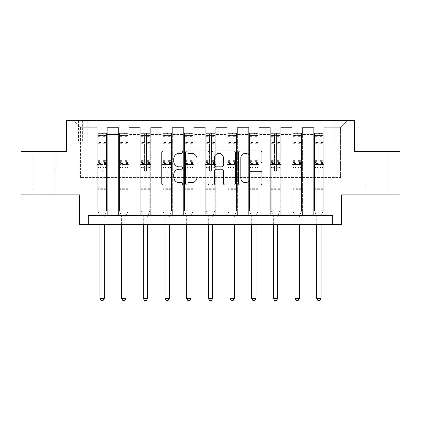 <?xml version="1.0" encoding="UTF-8"?>
<svg xmlns="http://www.w3.org/2000/svg" width="421" height="421" viewBox="0 0 421 421"><rect width="100%" height="100%" fill="white"/><g stroke="black" fill="none" stroke-linecap="round" stroke-linejoin="round"><path stroke-width="0.32" stroke-dasharray="2.1 1.58" d="M182.756 152.186A1.189 1.189 0 0 0 181.562 150.992L163.48 150.992A1.7 1.7 0 0 0 161.775 152.697L161.775 183.335A1.7 1.7 0 0 0 163.48 185.035L181.562 185.035A1.189 1.189 0 0 0 182.756 183.845A1.189 1.189 0 0 0 181.562 182.651L179.225 182.651A5.447 5.447 0 0 1 173.778 177.204L173.778 174.652A5.447 5.447 0 0 1 179.225 169.205L181.562 169.205A1.189 1.189 0 0 0 182.756 168.016A1.189 1.189 0 0 0 181.562 166.821L179.225 166.821A5.447 5.447 0 0 1 173.778 161.375L173.778 158.822A5.447 5.447 0 0 1 179.225 153.376L181.562 153.376A1.189 1.189 0 0 0 182.756 152.186M376.974 151.539L365.875 151.539L376.974 151.539M376.974 194.891L365.875 194.891L376.974 194.891M44.026 151.539L55.125 151.539L44.026 151.539M44.026 194.891L55.125 194.891L44.026 194.891M340.557 120.327L335.005 120.327L340.557 120.327M340.557 142.003L335.005 142.003L340.557 142.003M399.95 151.539L399.95 194.891L341.426 194.891L341.426 224.372L79.574 224.372L79.574 194.891L21.05 194.891L21.05 151.539L66.571 151.539L66.571 120.327L354.429 120.327L354.429 151.539L399.95 151.539M88.247 224.372L88.247 215.705L88.247 224.372L88.247 215.705L332.753 215.705L88.247 215.705L332.753 215.705L332.753 224.372M96.914 215.705L107.323 215.705L96.914 215.705L107.323 215.705L96.914 215.705L96.914 120.327L73.507 120.327L347.493 120.327L324.086 120.327L324.086 215.705L313.677 215.705L324.086 215.705L313.677 215.705L324.086 215.705L324.086 120.327L324.086 164.548L324.086 127.263L340.557 127.263L324.086 127.263L324.086 120.327L96.914 120.327L96.914 164.548L107.323 164.548L107.323 134.546L107.323 215.705L107.323 127.61L107.323 215.705L107.323 164.548L96.914 164.548L96.914 127.263L80.443 127.263L96.914 127.263L96.914 120.327L96.914 215.705M118.59 215.705L129 215.705L118.59 215.705L129 215.705L118.59 215.705L118.59 127.61L107.323 127.61L118.59 127.61L118.59 215.705L118.59 164.548L129 164.548L129 134.546L129 215.705L129 127.61L129 215.705L129 164.548L118.59 164.548L118.59 134.546L118.59 215.705M140.267 215.705L150.676 215.705L140.267 215.705L150.676 215.705L140.267 215.705L140.267 127.61L129 127.61L129 134.546L129 127.61L140.267 127.61L140.267 215.705L140.267 164.548L150.676 164.548L150.676 134.546L150.676 215.705L150.676 127.61L150.676 215.705L150.676 164.548L140.267 164.548L140.267 134.546L140.267 164.548L150.676 164.548L140.267 164.548L140.267 215.705M161.943 215.705L172.352 215.705L161.943 215.705L172.352 215.705L161.943 215.705L161.943 127.61L150.676 127.61L150.676 134.546L150.676 127.61L161.943 127.61L161.943 215.705L161.943 164.548L172.352 164.548L172.352 134.546L172.352 215.705L172.352 127.61L172.352 215.705L172.352 164.548L161.943 164.548L161.943 134.546L161.943 164.548L172.352 164.548L161.943 164.548L161.943 215.705M183.619 215.705L194.028 215.705L183.619 215.705L194.028 215.705L183.619 215.705L183.619 127.61L172.352 127.61L172.352 134.546L172.352 127.61L183.619 127.61L183.619 215.705L183.619 164.548L194.028 164.548L194.028 134.546L194.028 215.705L194.028 127.61L194.028 215.705L194.028 164.548L183.619 164.548L183.619 134.546L183.619 164.548L194.028 164.548L183.619 164.548L183.619 215.705M205.295 215.705L215.705 215.705L205.295 215.705L215.705 215.705L205.295 215.705L205.295 127.61L194.028 127.61L194.028 134.546L194.028 127.61L205.295 127.61L205.295 215.705L205.295 164.548L215.705 164.548L215.705 134.546L215.705 215.705L215.705 127.61L215.705 215.705L215.705 164.548L205.295 164.548L205.295 134.546L205.295 164.548L215.705 164.548L205.295 164.548L205.295 215.705M226.972 215.705L237.381 215.705L226.972 215.705L237.381 215.705L226.972 215.705L226.972 127.61L215.705 127.61L215.705 134.546L215.705 127.61L226.972 127.61L226.972 215.705L226.972 164.548L237.381 164.548L237.381 134.546L237.381 215.705L237.381 127.61L237.381 215.705L237.381 164.548L226.972 164.548L226.972 134.546L226.972 164.548L237.381 164.548L226.972 164.548L226.972 215.705M248.648 215.705L259.057 215.705L248.648 215.705L259.057 215.705L248.648 215.705L248.648 127.61L237.381 127.61L237.381 134.546L237.381 127.61L248.648 127.61L248.648 215.705L248.648 164.548L259.057 164.548L259.057 134.546L259.057 215.705L259.057 127.61L259.057 215.705L259.057 164.548L248.648 164.548L248.648 134.546L248.648 164.548L259.057 164.548L248.648 164.548L248.648 215.705M270.324 215.705L280.733 215.705L270.324 215.705L280.733 215.705L270.324 215.705L270.324 127.61L259.057 127.61L259.057 134.546L259.057 127.61L270.324 127.61L270.324 215.705L270.324 164.548L280.733 164.548L280.733 134.546L280.733 215.705L280.733 127.61L280.733 215.705L280.733 164.548L270.324 164.548L270.324 134.546L270.324 164.548L280.733 164.548L270.324 164.548L270.324 215.705M292 215.705L302.41 215.705L292 215.705L302.41 215.705L292 215.705L292 127.61L280.733 127.61L280.733 134.546L280.733 127.61L292 127.61L292 215.705L292 164.548L302.41 164.548L302.41 134.546L302.41 215.705L302.41 127.61L302.41 215.705L302.41 164.548L292 164.548L292 134.546L292 164.548L302.41 164.548L292 164.548L292 215.705M78.538 120.327L73.159 120.327L78.538 120.327L78.538 142.003L73.159 142.003L82.353 142.003L78.538 142.003L78.538 120.327M82.353 120.327L87.726 120.327L82.353 120.327L82.353 142.003L87.726 142.003L82.353 142.003L82.353 120.327M80.443 177.551L80.443 127.263L73.507 120.327L80.443 127.263L80.443 177.551L340.557 177.551L80.443 177.551M340.557 177.551L340.557 127.263L340.557 177.551M313.677 164.548L324.086 164.548L324.086 215.705L324.086 164.548L313.677 164.548L313.677 134.546L313.677 164.548L324.086 164.548L313.677 164.548L313.677 215.705L313.677 127.61L302.41 127.61L302.41 134.546L302.41 127.61L313.677 127.61L313.677 215.705L313.677 164.548M96.914 164.548L107.323 164.548L96.914 164.548M118.59 127.61L107.323 127.61L118.59 127.61L118.59 134.546L118.59 127.61M118.59 164.548L129 164.548L118.59 164.548M140.267 134.546L140.267 127.61L140.267 134.546L129 134.546L140.267 134.546M161.943 134.546L161.943 127.61L161.943 134.546L150.676 134.546L161.943 134.546M183.619 134.546L183.619 127.61L183.619 134.546L172.352 134.546L183.619 134.546M205.295 134.546L205.295 127.61L205.295 134.546L194.028 134.546L205.295 134.546M226.972 134.546L226.972 127.61L226.972 134.546L215.705 134.546L226.972 134.546M248.648 134.546L248.648 127.61L248.648 134.546L237.381 134.546L248.648 134.546M270.324 134.546L270.324 127.61L270.324 134.546L259.057 134.546L270.324 134.546M292 134.546L292 127.61L292 134.546L280.733 134.546L292 134.546M313.677 134.546L313.677 127.61L313.677 134.546L302.41 134.546L313.677 134.546M140.267 127.61L129 127.61L140.267 127.61M161.943 127.61L150.676 127.61L161.943 127.61M183.619 127.61L172.352 127.61L183.619 127.61M205.295 127.61L194.028 127.61L205.295 127.61M226.972 127.61L215.705 127.61L226.972 127.61M248.648 127.61L237.381 127.61L248.648 127.61M270.324 127.61L259.057 127.61L270.324 127.61M292 127.61L280.733 127.61L292 127.61M313.677 127.61L302.41 127.61L313.677 127.61M347.493 120.327L340.557 127.263L347.493 120.327M209.011 183.335L209.011 152.697A1.7 1.7 0 0 0 207.311 150.992L187.224 150.992A1.7 1.7 0 0 0 185.519 152.697L185.519 183.335A1.7 1.7 0 0 0 187.224 185.035L207.311 185.035A1.7 1.7 0 0 0 209.011 183.335M189.097 153.376A1.189 1.189 0 0 0 187.903 154.57L187.903 181.462A1.189 1.189 0 0 0 189.097 182.651L191.566 182.651A5.447 5.447 0 0 0 197.012 177.204L197.012 158.822A5.447 5.447 0 0 0 191.566 153.376L189.097 153.376M213.689 150.992L233.776 150.992A1.7 1.7 0 0 1 235.481 152.697L235.481 183.335A1.7 1.7 0 0 1 233.776 185.035L225.182 185.035A1.7 1.7 0 0 1 223.477 183.335L223.477 170.91A1.7 1.7 0 0 0 221.778 169.205L216.073 169.205A1.7 1.7 0 0 0 214.373 170.91L214.373 183.845A1.189 1.189 0 0 1 213.179 185.035A1.189 1.189 0 0 1 211.989 183.845L211.989 152.697A1.7 1.7 0 0 1 213.689 150.992M223.477 158.017A4.552 4.552 0 0 0 218.925 153.46A4.552 4.552 0 0 0 214.373 158.017L214.373 165.121A1.7 1.7 0 0 0 216.073 166.821L221.778 166.821A1.7 1.7 0 0 0 223.477 165.121L223.477 158.017M251.647 162.995L260.246 162.995A1.7 1.7 0 0 0 261.946 161.29L261.946 152.697A1.7 1.7 0 0 0 260.246 150.992L240.159 150.992A1.7 1.7 0 0 0 238.46 152.697L238.46 183.335A1.7 1.7 0 0 0 240.159 185.035L260.246 185.035A1.7 1.7 0 0 0 261.946 183.335L261.946 172.952A1.7 1.7 0 0 0 260.246 171.247L251.647 171.247A1.7 1.7 0 0 0 249.948 172.952L249.948 178.099A4.552 4.552 0 0 1 245.396 182.651A4.552 4.552 0 0 1 240.838 178.099L240.838 157.928A4.552 4.552 0 0 1 245.396 153.376A4.552 4.552 0 0 1 249.948 157.928L249.948 161.29A1.7 1.7 0 0 0 251.647 162.995M101.077 170.268A1.042 1.042 0 0 0 102.119 171.31A1.042 1.042 0 0 1 101.077 170.268L101.077 167.458L101.077 170.268M106.413 133.331L104.718 133.331L104.718 135.588L106.455 135.588L106.455 133.336L97.783 133.336L97.783 210.847L97.783 167.458L101.077 167.458L101.077 162.548L97.783 162.548M97.783 133.336L97.783 167.458L101.077 167.458L101.077 136.041C101.771 135.441 102.466 135.441 103.161 136.041L103.161 160.375L106.455 160.375L106.455 210.847L106.455 167.458L103.161 167.458L103.161 170.268A1.042 1.042 0 0 1 102.119 171.31A1.042 1.042 0 0 0 103.161 170.268L103.161 160.375M106.455 135.588L106.455 160.375M106.455 133.336L106.455 167.458L103.161 167.458L103.161 133.546L101.077 133.546L101.077 162.548M104.718 133.331L97.825 133.331M104.718 135.588L99.519 135.588L99.519 133.331M97.783 135.588L106.413 135.588M97.825 135.588L99.519 135.588M104.413 215.92L106.455 210.847L104.413 215.92A1.737 1.737 0 0 0 104.287 216.568A1.737 1.737 0 0 1 104.413 215.92M99.951 224.372L99.951 216.568A1.737 1.737 0 0 0 99.824 215.92L97.783 210.847L99.824 215.92A1.737 1.737 0 0 1 99.951 216.568L99.951 298.421L104.287 298.421L104.287 224.372M106.455 189.692L97.783 189.692M99.951 298.421L101.251 300.673L102.987 300.673L104.287 298.421M101.077 136.041L101.077 133.546M103.161 136.041L103.161 133.546M122.753 170.268A1.042 1.042 93.7 0 0 123.795 171.31A1.042 1.042 -86.3 0 1 122.753 170.268L122.753 167.458L122.753 170.268M128.089 133.331L126.395 133.331L126.395 135.588L128.131 135.588L128.131 133.336L119.459 133.336L119.459 210.847L119.459 167.458L122.753 167.458L122.753 162.548L119.459 162.548M119.459 133.336L119.459 167.458L122.753 167.458L122.753 136.041C123.448 135.441 124.142 135.441 124.837 136.041L124.837 160.375L128.131 160.375L128.131 210.847L128.131 167.458L124.837 167.458L124.837 170.268A1.042 1.042 -86.3 0 1 123.795 171.31A1.042 1.042 93.7 0 0 124.837 170.268L124.837 160.375M128.131 135.588L128.131 160.375M128.131 133.336L128.131 167.458L124.837 167.458L124.837 133.546L122.753 133.546L122.753 162.548M126.395 133.331L119.501 133.331M126.395 135.588L121.195 135.588L121.195 133.331M119.459 135.588L128.089 135.588M119.501 135.588L121.195 135.588M126.09 215.92L128.131 210.847L126.09 215.92A1.737 1.737 -86.3 0 0 125.963 216.568A1.737 1.737 -86.3 0 1 126.09 215.92M121.627 224.372L121.627 216.568A1.737 1.737 -86.3 0 0 121.501 215.92L119.459 210.847L121.501 215.92A1.737 1.737 -86.3 0 1 121.627 216.568L121.627 298.421L125.963 298.421L125.963 224.372M128.131 189.692L119.459 189.692M121.627 298.421L122.927 300.673L124.663 300.673L125.963 298.421M124.837 136.041L124.837 133.546M122.753 136.041L122.753 133.546L122.753 136.041M144.429 170.268A1.042 1.042 93.7 0 0 145.471 171.31A1.042 1.042 -86.3 0 1 144.429 170.268L144.429 167.458L144.429 170.268M149.765 133.331L148.071 133.331L148.071 135.588L149.808 135.588L149.808 133.336L141.135 133.336L141.135 210.847L141.135 167.458L144.429 167.458L144.429 162.548L141.135 162.548M141.135 133.336L141.135 167.458L144.429 167.458L144.429 136.041C145.124 135.441 145.819 135.441 146.513 136.041L146.513 160.375L149.808 160.375L149.808 210.847L149.808 167.458L146.513 167.458L146.513 170.268A1.042 1.042 -86.3 0 1 145.471 171.31A1.042 1.042 93.7 0 0 146.513 170.268L146.513 160.375M149.808 135.588L149.808 160.375M149.808 133.336L149.808 167.458L146.513 167.458L146.513 133.546L144.429 133.546L144.429 162.548M148.071 133.331L141.177 133.331M148.071 135.588L142.872 135.588L142.872 133.331M141.135 135.588L149.765 135.588M141.177 135.588L142.872 135.588M147.766 215.92L149.808 210.847L147.766 215.92A1.737 1.737 -86.3 0 0 147.639 216.568A1.737 1.737 -86.3 0 1 147.766 215.92M143.303 224.372L143.303 216.568A1.737 1.737 -86.3 0 0 143.177 215.92L141.135 210.847L143.177 215.92A1.737 1.737 -86.3 0 1 143.303 216.568L143.303 298.421L147.639 298.421L147.639 224.372M149.808 189.692L141.135 189.692M143.303 298.421L144.603 300.673L146.34 300.673L147.639 298.421M146.513 136.041L146.513 133.546M144.429 136.041L144.429 133.546L144.429 136.041M166.106 170.268A1.042 1.042 93.7 0 0 167.148 171.31A1.042 1.042 -86.3 0 1 166.106 170.268L166.106 167.458L166.106 170.268M171.442 133.331L169.747 133.331L169.747 135.588L171.484 135.588L171.484 133.336L162.811 133.336L162.811 210.847L162.811 167.458L166.106 167.458L166.106 162.548L162.811 162.548M162.811 133.336L162.811 167.458L166.106 167.458L166.106 136.041C166.8 135.441 167.495 135.441 168.19 136.041L168.19 160.375L171.484 160.375L171.484 210.847L171.484 167.458L168.19 167.458L168.19 170.268A1.042 1.042 -86.3 0 1 167.148 171.31A1.042 1.042 93.7 0 0 168.19 170.268L168.19 160.375M171.484 135.588L171.484 160.375M171.484 133.336L171.484 167.458L168.19 167.458L168.19 133.546L166.106 133.546L166.106 162.548M169.747 133.331L162.853 133.331M169.747 135.588L164.548 135.588L164.548 133.331M162.811 135.588L171.442 135.588M162.853 135.588L164.548 135.588M169.442 215.92L171.484 210.847L169.442 215.92A1.737 1.737 -86.3 0 0 169.316 216.568A1.737 1.737 -86.3 0 1 169.442 215.92M164.979 224.372L164.979 216.568A1.737 1.737 -86.3 0 0 164.853 215.92L162.811 210.847L164.853 215.92A1.737 1.737 -86.3 0 1 164.979 216.568L164.979 298.421L169.316 298.421L169.316 224.372M171.484 189.692L162.811 189.692M164.979 298.421L166.279 300.673L168.016 300.673L169.316 298.421M168.19 136.041L168.19 133.546M166.106 136.041L166.106 133.546L166.106 136.041M187.782 170.268A1.042 1.042 93.7 0 0 188.824 171.31A1.042 1.042 -86.3 0 1 187.782 170.268L187.782 167.458L187.782 170.268M193.118 133.331L191.423 133.331L191.423 135.588L193.16 135.588L193.16 133.336L184.487 133.336L184.487 210.847L184.487 167.458L187.782 167.458L187.782 162.548L184.487 162.548M184.487 133.336L184.487 167.458L187.782 167.458L187.782 136.041C188.476 135.441 189.171 135.441 189.866 136.041L189.866 160.375L193.16 160.375L193.16 210.847L193.16 167.458L189.866 167.458L189.866 170.268A1.042 1.042 -86.3 0 1 188.824 171.31A1.042 1.042 93.7 0 0 189.866 170.268L189.866 160.375M193.16 135.588L193.16 160.375M193.16 133.336L193.16 167.458L189.866 167.458L189.866 133.546L187.782 133.546L187.782 162.548M191.423 133.331L184.53 133.331M191.423 135.588L186.224 135.588L186.224 133.331M184.487 135.588L193.118 135.588M184.53 135.588L186.224 135.588M191.118 215.92L193.16 210.847L191.118 215.92A1.737 1.737 -86.3 0 0 190.992 216.568A1.737 1.737 -86.3 0 1 191.118 215.92M186.656 224.372L186.656 216.568A1.737 1.737 -86.3 0 0 186.529 215.92L184.487 210.847L186.529 215.92A1.737 1.737 -86.3 0 1 186.656 216.568L186.656 298.421L190.992 298.421L190.992 224.372M193.16 189.692L184.487 189.692M186.656 298.421L187.955 300.673L189.692 300.673L190.992 298.421M189.866 136.041L189.866 133.546M187.782 136.041L187.782 133.546L187.782 136.041M209.458 170.268A1.042 1.042 93.7 0 0 210.5 171.31A1.042 1.042 -86.3 0 1 209.458 170.268L209.458 167.458L209.458 170.268M214.794 133.331L213.1 133.331L213.1 135.588L214.836 135.588L214.836 133.336L206.164 133.336L206.164 210.847L206.164 167.458L209.458 167.458L209.458 162.548L206.164 162.548M206.164 133.336L206.164 167.458L209.458 167.458L209.458 136.041C210.153 135.441 210.847 135.441 211.542 136.041L211.542 160.375L214.836 160.375L214.836 210.847L214.836 167.458L211.542 167.458L211.542 170.268A1.042 1.042 -86.3 0 1 210.5 171.31A1.042 1.042 93.7 0 0 211.542 170.268L211.542 160.375M214.836 135.588L214.836 160.375M214.836 133.336L214.836 167.458L211.542 167.458L211.542 133.546L209.458 133.546L209.458 162.548M213.1 133.331L206.206 133.331M213.1 135.588L207.9 135.588L207.9 133.331M206.164 135.588L214.794 135.588M206.206 135.588L207.9 135.588M212.794 215.92L214.836 210.847L212.794 215.92A1.737 1.737 -86.3 0 0 212.668 216.568A1.737 1.737 -86.3 0 1 212.794 215.92M208.332 224.372L208.332 216.568A1.737 1.737 -86.3 0 0 208.206 215.92L206.164 210.847L208.206 215.92A1.737 1.737 -86.3 0 1 208.332 216.568L208.332 298.421L212.668 298.421L212.668 224.372M214.836 189.692L206.164 189.692M208.332 298.421L209.632 300.673L211.368 300.673L212.668 298.421M211.542 136.041L211.542 133.546M209.458 136.041L209.458 133.546L209.458 136.041M231.134 170.268A1.042 1.042 93.7 0 0 232.176 171.31A1.042 1.042 -86.3 0 1 231.134 170.268L231.134 167.458L231.134 170.268M236.47 133.331L234.776 133.331L234.776 135.588L236.513 135.588L236.513 133.336L227.84 133.336L227.84 210.847L227.84 167.458L231.134 167.458L231.134 162.548L227.84 162.548M227.84 133.336L227.84 167.458L231.134 167.458L231.134 136.041C231.829 135.441 232.524 135.441 233.218 136.041L233.218 160.375L236.513 160.375L236.513 210.847L236.513 167.458L233.218 167.458L233.218 170.268A1.042 1.042 -86.3 0 1 232.176 171.31A1.042 1.042 93.7 0 0 233.218 170.268L233.218 160.375M236.513 135.588L236.513 160.375M236.513 133.336L236.513 167.458L233.218 167.458L233.218 133.546L231.134 133.546L231.134 162.548M234.776 133.331L227.882 133.331M234.776 135.588L229.577 135.588L229.577 133.331M227.84 135.588L236.47 135.588M227.882 135.588L229.577 135.588M234.471 215.92L236.513 210.847L234.471 215.92A1.737 1.737 -86.3 0 0 234.344 216.568A1.737 1.737 -86.3 0 1 234.471 215.92M230.008 224.372L230.008 216.568A1.737 1.737 -86.3 0 0 229.882 215.92L227.84 210.847L229.882 215.92A1.737 1.737 -86.3 0 1 230.008 216.568L230.008 298.421L234.344 298.421L234.344 224.372M236.513 189.692L227.84 189.692M230.008 298.421L231.308 300.673L233.045 300.673L234.344 298.421M233.218 136.041L233.218 133.546M231.134 136.041L231.134 133.546L231.134 136.041M252.81 170.268A1.042 1.042 93.7 0 0 253.852 171.31A1.042 1.042 -86.3 0 1 252.81 170.268L252.81 167.458L252.81 170.268M258.147 133.331L256.452 133.331L256.452 135.588L258.189 135.588L258.189 133.336L249.516 133.336L249.516 210.847L249.516 167.458L252.81 167.458L252.81 162.548L249.516 162.548M249.516 133.336L249.516 167.458L252.81 167.458L252.81 136.041C253.505 135.441 254.2 135.441 254.894 136.041L254.894 160.375L258.189 160.375L258.189 210.847L258.189 167.458L254.894 167.458L254.894 170.268A1.042 1.042 -86.3 0 1 253.852 171.31A1.042 1.042 93.7 0 0 254.894 170.268L254.894 160.375M258.189 135.588L258.189 160.375M258.189 133.336L258.189 167.458L254.894 167.458L254.894 133.546L252.81 133.546L252.81 162.548M256.452 133.331L249.558 133.331M256.452 135.588L251.253 135.588L251.253 133.331M249.516 135.588L258.147 135.588M249.558 135.588L251.253 135.588M256.147 215.92L258.189 210.847L256.147 215.92A1.737 1.737 -86.3 0 0 256.021 216.568A1.737 1.737 -86.3 0 1 256.147 215.92M251.684 224.372L251.684 216.568A1.737 1.737 -86.3 0 0 251.558 215.92L249.516 210.847L251.558 215.92A1.737 1.737 -86.3 0 1 251.684 216.568L251.684 298.421L256.021 298.421L256.021 224.372M258.189 189.692L249.516 189.692M251.684 298.421L252.984 300.673L254.721 300.673L256.021 298.421M254.894 136.041L254.894 133.546M252.81 136.041L252.81 133.546L252.81 136.041M274.487 170.268A1.042 1.042 93.7 0 0 275.529 171.31A1.042 1.042 -86.3 0 1 274.487 170.268L274.487 167.458L274.487 170.268M279.823 133.331L278.128 133.331L278.128 135.588L279.865 135.588L279.865 133.336L271.192 133.336L271.192 210.847L271.192 167.458L274.487 167.458L274.487 162.548L271.192 162.548M271.192 133.336L271.192 167.458L274.487 167.458L274.487 136.041C275.181 135.441 275.876 135.441 276.571 136.041L276.571 160.375L279.865 160.375L279.865 210.847L279.865 167.458L276.571 167.458L276.571 170.268A1.042 1.042 -86.3 0 1 275.529 171.31A1.042 1.042 93.7 0 0 276.571 170.268L276.571 160.375M279.865 135.588L279.865 160.375M279.865 133.336L279.865 167.458L276.571 167.458L276.571 133.546L274.487 133.546L274.487 162.548M278.128 133.331L271.235 133.331M278.128 135.588L272.929 135.588L272.929 133.331M271.192 135.588L279.823 135.588M271.235 135.588L272.929 135.588M277.823 215.92L279.865 210.847L277.823 215.92A1.737 1.737 -86.3 0 0 277.697 216.568A1.737 1.737 -86.3 0 1 277.823 215.92M273.361 224.372L273.361 216.568A1.737 1.737 -86.3 0 0 273.234 215.92L271.192 210.847L273.234 215.92A1.737 1.737 -86.3 0 1 273.361 216.568L273.361 298.421L277.697 298.421L277.697 224.372M279.865 189.692L271.192 189.692M273.361 298.421L274.66 300.673L276.397 300.673L277.697 298.421M276.571 136.041L276.571 133.546M274.487 136.041L274.487 133.546L274.487 136.041M296.163 170.268A1.042 1.042 93.7 0 0 297.205 171.31A1.042 1.042 -86.3 0 1 296.163 170.268L296.163 167.458L296.163 170.268M301.499 133.331L299.805 133.331L299.805 135.588L301.541 135.588L301.541 133.336L292.869 133.336L292.869 210.847L292.869 167.458L296.163 167.458L296.163 162.548L292.869 162.548M292.869 133.336L292.869 167.458L296.163 167.458L296.163 136.041C296.858 135.441 297.552 135.441 298.247 136.041L298.247 160.375L301.541 160.375L301.541 210.847L301.541 167.458L298.247 167.458L298.247 170.268A1.042 1.042 -86.3 0 1 297.205 171.31A1.042 1.042 93.7 0 0 298.247 170.268L298.247 160.375M301.541 135.588L301.541 160.375M301.541 133.336L301.541 167.458L298.247 167.458L298.247 133.546L296.163 133.546L296.163 162.548M299.805 133.331L292.911 133.331M299.805 135.588L294.605 135.588L294.605 133.331M292.869 135.588L301.499 135.588M292.911 135.588L294.605 135.588M299.499 215.92L301.541 210.847L299.499 215.92A1.737 1.737 -86.3 0 0 299.373 216.568A1.737 1.737 -86.3 0 1 299.499 215.92M295.037 224.372L295.037 216.568A1.737 1.737 -86.3 0 0 294.911 215.92L292.869 210.847L294.911 215.92A1.737 1.737 -86.3 0 1 295.037 216.568L295.037 298.421L299.373 298.421L299.373 224.372M301.541 189.692L292.869 189.692M295.037 298.421L296.337 300.673L298.073 300.673L299.373 298.421M298.247 136.041L298.247 133.546M296.163 136.041L296.163 133.546L296.163 136.041M317.839 170.268A1.042 1.042 93.7 0 0 318.881 171.31A1.042 1.042 -86.3 0 1 317.839 170.268L317.839 167.458L317.839 170.268M323.175 133.331L321.481 133.331L321.481 135.588L323.217 135.588L323.217 133.336L314.545 133.336L314.545 210.847L314.545 167.458L317.839 167.458L317.839 162.548L314.545 162.548M314.545 133.336L314.545 167.458L317.839 167.458L317.839 136.041C318.534 135.441 319.229 135.441 319.923 136.041L319.923 160.375L323.217 160.375L323.217 210.847L323.217 167.458L319.923 167.458L319.923 170.268A1.042 1.042 -86.3 0 1 318.881 171.31A1.042 1.042 93.7 0 0 319.923 170.268L319.923 160.375M323.217 135.588L323.217 160.375M323.217 133.336L323.217 167.458L319.923 167.458L319.923 133.546L317.839 133.546L317.839 162.548M321.481 133.331L314.587 133.331M321.481 135.588L316.282 135.588L316.282 133.331M314.545 135.588L323.175 135.588M314.587 135.588L316.282 135.588M321.176 215.92L323.217 210.847L321.176 215.92A1.737 1.737 -86.3 0 0 321.049 216.568A1.737 1.737 -86.3 0 1 321.176 215.92M316.713 224.372L316.713 216.568A1.737 1.737 -86.3 0 0 316.587 215.92L314.545 210.847L316.587 215.92A1.737 1.737 -86.3 0 1 316.713 216.568L316.713 298.421L321.049 298.421L321.049 224.372M323.217 189.692L314.545 189.692M316.713 298.421L318.013 300.673L319.75 300.673L321.049 298.421M319.923 136.041L319.923 133.546M317.839 136.041L317.839 133.546L317.839 136.041M118.59 134.546L107.323 134.546L118.59 134.546M101.077 142.493L97.783 142.493M97.783 143.729L101.077 143.729M97.783 160.375L101.077 160.375M106.455 186.05L97.783 186.05M101.077 163.532L97.783 163.532M106.455 163.532L103.161 163.532M97.783 161.359L101.077 161.359M103.161 161.359L106.455 161.359M106.455 162.548L103.161 162.548M106.455 142.493L103.161 142.493M103.161 143.729L106.455 143.729M101.077 135.409L97.783 135.409M97.783 136.646L101.077 136.646M106.455 135.409L103.161 135.409M103.161 136.646L106.455 136.646M106.455 188.713L97.783 188.713M122.753 142.493L119.459 142.493M119.459 143.729L122.753 143.729M119.459 160.375L122.753 160.375M128.131 186.05L119.459 186.05M122.753 163.532L119.459 163.532M128.131 163.532L124.837 163.532M119.459 161.359L122.753 161.359M124.837 161.359L128.131 161.359M128.131 162.548L124.837 162.548M128.131 142.493L124.837 142.493M124.837 143.729L128.131 143.729M122.753 135.409L119.459 135.409M119.459 136.646L122.753 136.646M128.131 135.409L124.837 135.409M124.837 136.646L128.131 136.646M128.131 188.713L119.459 188.713M144.429 142.493L141.135 142.493M141.135 143.729L144.429 143.729M141.135 160.375L144.429 160.375M149.808 186.05L141.135 186.05M144.429 163.532L141.135 163.532M149.808 163.532L146.513 163.532M141.135 161.359L144.429 161.359M146.513 161.359L149.808 161.359M149.808 162.548L146.513 162.548M149.808 142.493L146.513 142.493M146.513 143.729L149.808 143.729M144.429 135.409L141.135 135.409M141.135 136.646L144.429 136.646M149.808 135.409L146.513 135.409M146.513 136.646L149.808 136.646M149.808 188.713L141.135 188.713M166.106 142.493L162.811 142.493M162.811 143.729L166.106 143.729M162.811 160.375L166.106 160.375M171.484 186.05L162.811 186.05M166.106 163.532L162.811 163.532M171.484 163.532L168.19 163.532M162.811 161.359L166.106 161.359M168.19 161.359L171.484 161.359M171.484 162.548L168.19 162.548M171.484 142.493L168.19 142.493M168.19 143.729L171.484 143.729M166.106 135.409L162.811 135.409M162.811 136.646L166.106 136.646M171.484 135.409L168.19 135.409M168.19 136.646L171.484 136.646M171.484 188.713L162.811 188.713M187.782 142.493L184.487 142.493M184.487 143.729L187.782 143.729M184.487 160.375L187.782 160.375M193.16 186.05L184.487 186.05M187.782 163.532L184.487 163.532M193.16 163.532L189.866 163.532M184.487 161.359L187.782 161.359M189.866 161.359L193.16 161.359M193.16 162.548L189.866 162.548M193.16 142.493L189.866 142.493M189.866 143.729L193.16 143.729M187.782 135.409L184.487 135.409M184.487 136.646L187.782 136.646M193.16 135.409L189.866 135.409M189.866 136.646L193.16 136.646M193.16 188.713L184.487 188.713M209.458 142.493L206.164 142.493M206.164 143.729L209.458 143.729M206.164 160.375L209.458 160.375M214.836 186.05L206.164 186.05M209.458 163.532L206.164 163.532M214.836 163.532L211.542 163.532M206.164 161.359L209.458 161.359M211.542 161.359L214.836 161.359M214.836 162.548L211.542 162.548M214.836 142.493L211.542 142.493M211.542 143.729L214.836 143.729M209.458 135.409L206.164 135.409M206.164 136.646L209.458 136.646M214.836 135.409L211.542 135.409M211.542 136.646L214.836 136.646M214.836 188.713L206.164 188.713M231.134 142.493L227.84 142.493M227.84 143.729L231.134 143.729M227.84 160.375L231.134 160.375M236.513 186.05L227.84 186.05M231.134 163.532L227.84 163.532M236.513 163.532L233.218 163.532M227.84 161.359L231.134 161.359M233.218 161.359L236.513 161.359M236.513 162.548L233.218 162.548M236.513 142.493L233.218 142.493M233.218 143.729L236.513 143.729M231.134 135.409L227.84 135.409M227.84 136.646L231.134 136.646M236.513 135.409L233.218 135.409M233.218 136.646L236.513 136.646M236.513 188.713L227.84 188.713M252.81 142.493L249.516 142.493M249.516 143.729L252.81 143.729M249.516 160.375L252.81 160.375M258.189 186.05L249.516 186.05M252.81 163.532L249.516 163.532M258.189 163.532L254.894 163.532M249.516 161.359L252.81 161.359M254.894 161.359L258.189 161.359M258.189 162.548L254.894 162.548M258.189 142.493L254.894 142.493M254.894 143.729L258.189 143.729M252.81 135.409L249.516 135.409M249.516 136.646L252.81 136.646M258.189 135.409L254.894 135.409M254.894 136.646L258.189 136.646M258.189 188.713L249.516 188.713M274.487 142.493L271.192 142.493M271.192 143.729L274.487 143.729M271.192 160.375L274.487 160.375M279.865 186.05L271.192 186.05M274.487 163.532L271.192 163.532M279.865 163.532L276.571 163.532M271.192 161.359L274.487 161.359M276.571 161.359L279.865 161.359M279.865 162.548L276.571 162.548M279.865 142.493L276.571 142.493M276.571 143.729L279.865 143.729M274.487 135.409L271.192 135.409M271.192 136.646L274.487 136.646M279.865 135.409L276.571 135.409M276.571 136.646L279.865 136.646M279.865 188.713L271.192 188.713M296.163 142.493L292.869 142.493M292.869 143.729L296.163 143.729M292.869 160.375L296.163 160.375M301.541 186.05L292.869 186.05M296.163 163.532L292.869 163.532M301.541 163.532L298.247 163.532M292.869 161.359L296.163 161.359M298.247 161.359L301.541 161.359M301.541 162.548L298.247 162.548M301.541 142.493L298.247 142.493M298.247 143.729L301.541 143.729M296.163 135.409L292.869 135.409M292.869 136.646L296.163 136.646M301.541 135.409L298.247 135.409M298.247 136.646L301.541 136.646M301.541 188.713L292.869 188.713M317.839 142.493L314.545 142.493M314.545 143.729L317.839 143.729M314.545 160.375L317.839 160.375M323.217 186.05L314.545 186.05M317.839 163.532L314.545 163.532M323.217 163.532L319.923 163.532M314.545 161.359L317.839 161.359M319.923 161.359L323.217 161.359M323.217 162.548L319.923 162.548M323.217 142.493L319.923 142.493M319.923 143.729L323.217 143.729M317.839 135.409L314.545 135.409M314.545 136.646L317.839 136.646M323.217 135.409L319.923 135.409M319.923 136.646L323.217 136.646M323.217 188.713L314.545 188.713M365.875 194.891L365.875 151.539M32.927 194.891L32.927 151.539M335.005 142.003L335.005 120.327M73.159 142.003L73.159 120.327M87.726 142.003L87.726 120.327M346.104 142.003L346.104 120.327M55.125 194.891L55.125 151.539M388.073 194.891L388.073 151.539"/><path stroke-width="0.63" d="M182.756 152.186A1.189 1.189 0 0 0 181.562 150.992L163.48 150.992A1.7 1.7 0 0 0 161.775 152.697L161.775 183.335A1.7 1.7 0 0 0 163.48 185.035L181.562 185.035A1.189 1.189 0 0 0 182.756 183.845A1.189 1.189 0 0 0 181.562 182.651L179.225 182.651A5.447 5.447 0 0 1 173.778 177.204L173.778 174.652A5.447 5.447 0 0 1 179.225 169.205L181.562 169.205A1.189 1.189 0 0 0 182.756 168.016A1.189 1.189 0 0 0 181.562 166.821L179.225 166.821A5.447 5.447 0 0 1 173.778 161.375L173.778 158.822A5.447 5.447 0 0 1 179.225 153.376L181.562 153.376A1.189 1.189 0 0 0 182.756 152.186M260.246 162.995A1.7 1.7 0 0 0 261.946 161.29L261.946 152.697A1.7 1.7 0 0 0 260.246 150.992L240.159 150.992A1.7 1.7 0 0 0 238.46 152.697L238.46 183.335A1.7 1.7 0 0 0 240.159 185.035L260.246 185.035A1.7 1.7 0 0 0 261.946 183.335L261.946 172.952A1.7 1.7 0 0 0 260.246 171.247L251.647 171.247A1.7 1.7 0 0 0 249.948 172.952L249.948 178.099A4.552 4.552 0 0 1 245.396 182.651A4.552 4.552 0 0 1 240.838 178.099L240.838 157.928A4.552 4.552 0 0 1 245.396 153.376A4.552 4.552 0 0 1 249.948 157.928L249.948 161.29A1.7 1.7 0 0 0 251.647 162.995L260.246 162.995M332.753 224.372L341.426 224.372L341.426 194.891L399.95 194.891L399.95 151.539L354.429 151.539L354.429 120.327L66.571 120.327L66.571 151.539L21.05 151.539L21.05 194.891L79.574 194.891L79.574 224.372L332.753 224.372L332.753 215.705L88.247 215.705L88.247 224.372M209.011 152.697A1.7 1.7 0 0 0 207.311 150.992L187.224 150.992A1.7 1.7 0 0 0 185.519 152.697L185.519 183.335A1.7 1.7 0 0 0 187.224 185.035L207.311 185.035A1.7 1.7 0 0 0 209.011 183.335L209.011 152.697M213.689 150.992L233.776 150.992A1.7 1.7 0 0 1 235.481 152.697L235.481 183.335A1.7 1.7 0 0 1 233.776 185.035L225.182 185.035A1.7 1.7 0 0 1 223.477 183.335L223.477 170.91A1.7 1.7 0 0 0 221.778 169.205L216.073 169.205A1.7 1.7 0 0 0 214.373 170.91L214.373 183.845A1.189 1.189 0 0 1 213.179 185.035A1.189 1.189 0 0 1 211.989 183.845L211.989 152.697A1.7 1.7 0 0 1 213.689 150.992M189.097 153.376A1.189 1.189 0 0 0 187.903 154.57L187.903 181.462A1.189 1.189 0 0 0 189.097 182.651L191.566 182.651A5.447 5.447 0 0 0 197.012 177.204L197.012 158.822A5.447 5.447 0 0 0 191.566 153.376L189.097 153.376M223.477 158.017A4.552 4.552 0 0 0 218.925 153.46A4.552 4.552 0 0 0 214.373 158.017L214.373 165.121A1.7 1.7 0 0 0 216.073 166.821L221.778 166.821A1.7 1.7 0 0 0 223.477 165.121L223.477 158.017M99.951 224.372L99.951 298.421L104.287 298.421L104.287 224.372M104.287 298.421L102.987 300.673L101.251 300.673L99.951 298.421M121.627 224.372L121.627 298.421L125.963 298.421L125.963 224.372M125.963 298.421L124.663 300.673L122.927 300.673L121.627 298.421M143.303 224.372L143.303 298.421L147.639 298.421L147.639 224.372M147.639 298.421L146.34 300.673L144.603 300.673L143.303 298.421M164.979 224.372L164.979 298.421L169.316 298.421L169.316 224.372M169.316 298.421L168.016 300.673L166.279 300.673L164.979 298.421M186.656 224.372L186.656 298.421L190.992 298.421L190.992 224.372M190.992 298.421L189.692 300.673L187.955 300.673L186.656 298.421M208.332 224.372L208.332 298.421L212.668 298.421L212.668 224.372M212.668 298.421L211.368 300.673L209.632 300.673L208.332 298.421M230.008 224.372L230.008 298.421L234.344 298.421L234.344 224.372M234.344 298.421L233.045 300.673L231.308 300.673L230.008 298.421M251.684 224.372L251.684 298.421L256.021 298.421L256.021 224.372M256.021 298.421L254.721 300.673L252.984 300.673L251.684 298.421M273.361 224.372L273.361 298.421L277.697 298.421L277.697 224.372M277.697 298.421L276.397 300.673L274.66 300.673L273.361 298.421M295.037 224.372L295.037 298.421L299.373 298.421L299.373 224.372M299.373 298.421L298.073 300.673L296.337 300.673L295.037 298.421M316.713 224.372L316.713 298.421L321.049 298.421L321.049 224.372M321.049 298.421L319.75 300.673L318.013 300.673L316.713 298.421"/></g></svg>
